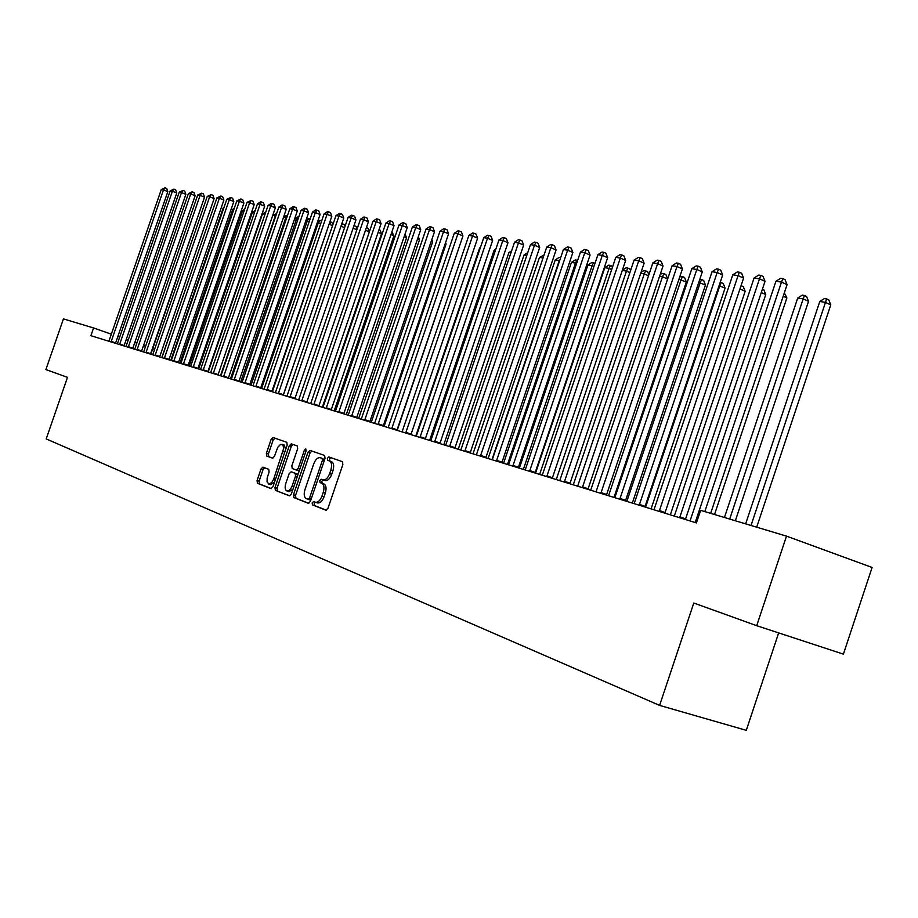<?xml version="1.0" encoding="UTF-8"?>
<svg xmlns="http://www.w3.org/2000/svg" width="918" height="918" viewBox="0 0 918 918"><rect width="100%" height="100%" fill="white"/><g stroke="black" fill="none" stroke-linecap="round" stroke-linejoin="round"><path stroke-width="1.38" d="M312.166 502.88L312.476 504.911L325.879 510.178L327.99 508.251L342.862 464.542L342.403 461.674L328.816 456.934L327.359 458.3L327.669 460.297L329.424 460.905C331.719 462.247 332.19 465.288 330.847 470.039L329.619 473.654C327.783 478.221 325.569 480.298 322.964 479.873L321.22 479.23L319.762 480.584L320.072 482.593L321.805 483.235C324.088 484.612 324.559 487.676 323.216 492.45L321.988 496.064C320.175 500.608 317.972 502.662 315.39 502.238L313.6 501.538L312.166 502.88M315.322 502.215L314.254 503.546L314.553 505.577L326.349 510.201M330.744 457.612L329.436 459L329.746 460.985L331.49 461.605L329.413 460.905M323.01 479.896L321.839 481.273L322.149 483.27L323.882 483.912L321.805 483.235M262.938 467.136L261.01 468.983L257.063 480.539L257.419 483.27L270.994 488.606L272.944 486.735L287.185 445.023L286.806 442.304L273.059 437.519L271.131 439.401L266.369 453.331L266.725 456.039L272.543 458.162L274.482 456.292L277.729 447.353L280.529 444.404L282.744 444.679L283.754 448.11L273.748 478.978L271.774 482.558L268.928 484.073L267.069 481.904L267.149 478.014L269.1 472.059L268.733 469.316L262.938 467.136M322.952 479.873L325.041 480.562C327.646 480.986 329.872 478.909 331.708 474.342L329.619 473.654M90.905 335.69L696.429 522.904L700.629 510.339L786.496 536.135L756.707 625.697L693.79 603.023L659.617 705.403L46.21 438.919L67.484 377.344L45.9 369.564L63.434 318.89L93.579 327.956L90.905 335.69M293.485 494.768L293.886 497.602L308.333 503.282L310.387 501.377L325.064 458.311L324.628 455.477L309.997 450.382L307.966 452.31L293.485 494.768L295.539 495.433L295.952 498.267L308.792 503.305M289.365 495.823L275.366 490.327L274.987 487.538L289.262 445.758L291.236 443.842L297.26 445.941L297.661 448.695L291.844 465.759L292.245 468.536L296.273 470.027L298.27 468.123L304.363 450.256L305.786 448.913L306.073 450.853L291.373 493.941L289.445 495.846M659.617 705.403L746.288 730.326L778.659 632.904M154.58 349.437L152.721 348.783M145.629 346.293L143.518 345.547M136.839 343.194L134.82 342.471M128.21 340.142L126.259 339.465M119.707 337.158L117.848 336.504M111.365 334.209L93.579 327.956M786.496 536.135L872.1 567.462L843.401 654.144L756.707 625.697M315.597 502.307L317.479 502.903C320.061 503.328 322.264 501.274 324.077 496.741L321.988 496.064M323.882 483.912C326.177 485.289 326.647 488.365 325.305 493.127L324.077 496.741M329.424 460.905L331.501 461.605C333.796 462.947 334.267 465.988 332.936 470.739L331.708 474.342M311.879 451.036L310.02 452.999L295.539 495.433M308.115 499.403L309.55 498.061L322.413 460.32L322.115 458.334L320.302 457.703C317.72 457.313 315.528 459.379 313.726 463.9L304.983 489.558C303.64 494.263 304.087 497.304 306.325 498.704L310.904 499.874M308.173 499.415L310.204 500.069M324.616 459.643L320.302 457.703M289.801 495.846L275.366 490.327M293.106 444.496L291.293 446.435L277.029 488.192L277.408 490.981M298.316 470.704L296.273 470.027L299.44 470.291M285.796 483.476C284.683 487.389 285.05 489.891 286.886 490.992L289.342 490.361L291.649 487.286L295.55 476.109L295.148 473.309L291.121 471.818L289.124 473.711L285.796 483.476M286.886 490.992L288.94 491.658L292.968 489.26M297.822 475.042L295.148 473.309M293.117 472.472L297.191 473.986M268.572 483.981L270.603 484.635L274.425 482.409M285.762 449.2L284.121 444.955L282.101 444.278M274.918 438.161L273.139 440.078L268.377 453.997L268.744 456.705L272.83 458.197M264.613 467.767L263.03 469.649L259.094 481.193L259.45 483.924L271.418 488.628M756.696 527.184L830.779 304.845L825.397 302.366L819.785 301.483L745.645 523.857M751.027 525.475L826.636 298.924L828.782 299.922L830.779 304.845M819.785 301.483L824.387 298.568L826.636 298.924M710.67 513.357L787.07 284.66L781.493 282.09L704.806 511.59M775.94 281.264L780.61 278.303L782.836 278.624L781.493 282.09L775.94 281.264L695.201 522.526M782.836 278.624L785.051 279.657L787.07 284.66M735.341 520.758L808.54 301.334L803.181 298.866L797.719 298.017L724.451 517.488M729.695 519.072L803.181 298.866L804.443 295.481L806.578 296.468L808.54 301.334M797.719 298.017L802.252 295.137L804.443 295.481M714.525 514.516L786.875 297.902L783.203 296.227M784.339 292.831L786.875 297.902M679.859 516.845L685.585 518.899L765.027 281.356L759.496 278.808L679.653 517.718M754.08 278.005L758.681 275.079L760.838 275.4L759.496 278.808L754.08 278.005L674.328 516.065M685.585 518.899L685.425 519.496M760.838 275.4L763.053 276.421L765.027 281.356M659.376 510.523L665.08 512.565L743.569 278.131L738.061 275.607L659.181 511.383M732.782 274.826L737.315 271.935L739.426 272.244L738.061 275.607L732.782 274.826L653.983 509.777M665.08 512.565L664.919 513.162M739.426 272.244L741.629 273.254L743.569 278.131M690.061 520.931L765.75 294.563L761.286 292.544M762.422 289.17L763.856 289.824L765.75 294.563M670.335 514.837L745.152 291.304L739.942 288.952M741.055 285.647L743.293 286.623L745.152 291.304M741.182 285.67L740.39 287.621M639.433 504.372L645.09 506.392L722.661 274.987L717.176 272.497L639.226 505.221M712.035 271.728L716.51 268.882L718.565 269.181L717.176 272.497L712.035 271.728L634.166 503.649M645.09 506.392L644.941 506.977M718.565 269.181L720.756 270.179L722.661 274.987M619.983 498.371L625.617 500.379L702.281 271.923L696.819 269.456L619.788 499.208M691.816 268.71L696.223 265.899L698.219 266.186L696.819 269.456L691.816 268.71L614.853 497.682M625.617 500.379L625.468 500.964M698.219 266.186L700.4 267.184L702.281 271.923M651.091 508.882L725.059 288.126L719.081 285.647M645.595 507.184L719.804 285.762L721.135 282.56L723.235 283.513L725.059 288.126M720.171 282.411L721.135 282.56M601.038 492.518L606.637 494.527L682.407 268.94L676.979 266.495L600.842 493.345M672.091 265.772L676.44 262.984L678.391 263.271L676.979 266.495L672.091 265.772L596.023 491.864M678.391 263.271L680.559 264.258L682.407 268.94M632.33 503.087L705.46 285.028L698.747 282.457M626.856 501.389L700.227 282.687L701.57 279.531L703.658 280.472L705.46 285.028M699.814 279.256L701.57 279.531M582.551 486.815L588.117 488.801L663.025 266.025L657.621 263.615L582.356 487.63M652.859 262.904L657.15 260.15L659.055 260.437L657.621 263.615L652.859 262.904L577.663 486.184M659.055 260.437L661.212 261.401L663.025 266.025M614.004 497.418L686.331 282.01L678.918 279.336M608.565 495.731L681.122 279.68L682.476 276.57L684.564 277.5L686.331 282.01M679.768 276.811L682.476 276.57M564.524 481.25L570.055 483.224L644.115 263.191L638.744 260.792L564.329 482.065M634.097 260.104L638.32 257.384L640.19 257.66L638.744 260.792L634.097 260.104L559.75 480.642M640.19 257.66L642.336 258.624L644.115 263.191M590.71 490.212L662.475 276.754L659.572 276.295M667.638 279.038L662.475 276.754L663.84 273.679L665.917 274.597L667.638 279.015M660.145 274.574L662.004 273.392L663.84 273.679M546.933 475.822L552.429 477.785L625.663 260.414L620.316 258.05L546.738 476.626M615.783 257.373L619.96 254.688L621.773 254.952L620.316 258.05L615.783 257.373L542.274 475.237M621.773 254.952L623.907 255.904L625.663 260.414M573.28 484.83L644.264 273.885L640.695 273.334M648.533 275.779L644.264 273.885L645.641 270.856L647.706 271.762L648.865 274.757M641.016 272.394L643.851 270.581L645.641 270.856M529.755 470.532L535.228 472.472L607.647 257.706L602.334 255.365L529.571 471.313M597.905 254.699L602.024 252.048L603.803 252.312L602.334 255.365L597.905 254.699L525.211 469.97M603.803 252.312L605.914 253.253L607.647 257.706M556.262 479.563L626.478 271.097L622.289 270.431M629.886 272.6L626.478 271.097L627.866 268.102L629.909 268.997L630.551 270.638M622.347 270.236L626.11 267.827L627.866 268.102M512.99 465.357L518.429 467.285L590.056 255.066L584.777 252.748L512.806 466.126M580.451 252.094L584.514 249.478L586.246 249.73L584.777 252.748L580.451 252.094L508.538 464.818M586.246 249.73L588.358 250.66L590.056 255.066M539.623 474.422L609.093 268.366L604.813 267.689L535.527 473.16M611.698 269.502L609.093 268.366L610.493 265.405L612.662 266.633M604.813 267.689L608.772 265.141L610.493 265.405M496.615 460.297L502.02 462.224L572.866 252.484L567.622 250.189L496.431 461.065M563.4 249.558L567.404 246.965L569.103 247.206L567.622 250.189L563.4 249.558L492.266 459.78M569.103 247.206L571.203 248.135L572.866 252.484M523.375 469.396L592.11 265.692L587.922 265.027L519.37 468.157M593.935 266.484L592.11 265.692L593.51 262.766L594.967 263.409M587.922 265.027L591.835 262.514L593.51 262.766M480.619 455.362L485.989 457.267L556.078 249.96L550.857 247.688L480.435 456.12M546.738 247.068L550.697 244.509L552.349 244.75L550.857 247.688L546.738 247.068L476.373 454.869M552.349 244.75L554.438 245.657L556.078 249.96M507.482 464.485L575.506 263.076L571.409 262.433L503.569 463.28M576.584 263.546L575.506 263.076L576.917 260.196L577.606 260.494M571.409 262.433L575.276 259.943L576.917 260.196M464.99 450.543L470.326 452.436L539.681 247.493L534.483 245.244L464.806 451.289M530.455 244.636L534.368 242.1L535.986 242.341L534.483 245.244L530.455 244.636L460.836 450.061M535.986 242.341L538.051 243.247L539.681 247.493M491.945 459.689L559.269 260.528L555.264 259.897L488.124 458.495M559.636 260.689L560.565 257.924M555.264 259.897L559.085 257.43L560.646 257.671M449.717 445.827L455.018 447.709L523.639 245.095L518.475 242.857L449.533 446.573M514.528 242.26L518.395 239.759L519.978 239.988L518.475 242.857L514.528 242.26L445.643 445.368M519.978 239.988L522.044 240.883L523.639 245.095M543.043 257.981L539.463 257.419L473.011 453.825M539.463 257.419L544.018 255.089M434.776 441.214L440.043 443.084L507.964 242.731L502.823 240.516L434.593 441.948M498.967 239.942L502.789 237.464L504.338 237.693L502.823 240.516L498.967 239.942L430.794 440.778M504.338 237.693L506.38 238.577L507.964 242.731M526.794 255.422L524.017 254.986L458.231 449.258M524.017 254.986L527.77 252.576M420.169 436.716L425.413 438.563L492.622 240.424L487.515 238.232L419.985 437.438M483.752 237.67L487.515 235.215L489.03 235.444L487.515 238.232L483.752 237.67L416.279 436.291M489.03 235.444L491.073 236.316L492.622 240.424M510.924 252.932L508.893 252.611L443.773 444.782M508.893 252.611L511.624 250.843M405.882 432.298L411.092 434.145L477.624 238.175L472.552 235.995L405.699 433.021M468.857 235.444L472.586 233.023L474.067 233.241L472.552 235.995L468.857 235.444L402.073 431.896M474.067 233.241L476.086 234.113L477.624 238.175M495.387 250.488L494.091 250.281L429.613 440.411M494.091 250.281L495.846 249.145M391.906 427.995L397.081 429.819L462.936 235.972L457.898 233.815L391.722 428.695M454.284 233.275L457.967 230.877L459.413 231.084L457.898 233.815L454.284 233.275L388.165 427.593M459.413 231.084L461.433 231.944L462.936 235.972M480.206 248.101L479.609 248.009L415.751 436.13M479.609 248.009L480.424 247.481M378.227 423.772L383.368 425.585L448.569 233.815L443.555 231.669L378.044 424.472M440.02 231.141L443.658 228.766L445.081 228.984L443.555 231.669L440.02 231.141L374.567 423.393M445.081 228.984L447.089 229.833L448.569 233.815M364.836 419.641L369.943 421.442L434.501 231.703L429.521 229.58L364.653 420.329M426.055 229.064L429.658 226.712L431.047 226.918L429.521 229.58L426.055 229.064L361.256 419.274M431.047 226.918L433.032 227.767L434.501 231.703M397.207 430.393L459.516 246.058M351.72 415.59L356.804 417.38L420.731 229.626L415.774 227.526L351.548 416.279M412.389 227.021L415.946 224.692L417.3 224.899L415.774 227.526L412.389 227.021L348.209 415.246M417.3 224.899L419.285 225.736L420.731 229.626M384.091 426.331L446.079 244.004L445.23 243.649M445.563 242.639L446.079 244.004M338.891 411.631L343.929 413.41L407.236 227.607L402.314 225.518L338.708 412.308M398.997 225.025L402.52 222.718L403.851 222.913L402.314 225.518L398.997 225.025L335.449 411.298M403.851 222.913L405.813 223.751L407.236 227.607M371.239 422.36L432.642 241.882L431.242 241.296M431.804 239.632L432.642 241.882M358.651 418.47L419.48 239.805L417.541 238.99M418.321 236.695L419.48 239.805M346.304 414.649L406.571 237.762L404.127 236.741M405.056 234.01L406.571 237.762M334.198 410.908L393.914 235.754L390.988 234.538M391.906 231.829L393.914 235.754M322.333 407.236L381.498 233.792L378.113 232.38M379.019 229.695L380.167 230.177L381.498 233.792M310.72 403.553L369.323 231.864L365.49 230.269M366.397 227.607L368.015 228.284L369.323 231.864M356.85 229.752L353.12 228.203M353.992 225.621L356.081 226.425L357.068 229.11M354.245 225.667L353.659 226.608M326.315 407.753L331.329 409.52L394.029 225.621L389.129 223.556L326.131 408.418M385.87 223.074L389.358 220.79L390.666 220.974L389.129 223.556L385.87 223.074L322.941 407.431M390.666 220.974L392.617 221.8L394.029 225.621M313.99 403.943L318.971 405.699L381.085 223.671L376.208 221.628L313.818 404.608M373.018 221.146L376.472 218.897L377.746 219.081L376.208 221.628L373.018 221.146L310.686 403.645M377.746 219.081L379.685 219.895L381.085 223.671M290.742 446.251L291.534 443.945M301.919 400.225L306.864 401.969L368.393 221.766L363.551 219.735L301.747 400.879M360.43 219.276L363.838 217.038L365.089 217.222L363.551 219.735L360.43 219.276L298.671 399.927M365.089 217.222L367.016 218.036L368.393 221.766M290.088 396.565L295.011 398.309L355.954 219.895L351.146 217.887L289.916 397.219M348.083 217.428L351.445 215.214L352.673 215.397L351.146 217.887L348.083 217.428L286.898 396.289M352.673 215.397L354.6 216.2L355.954 219.895M278.487 392.984L283.375 394.717L343.757 218.059L338.983 216.074L278.315 393.627M335.977 215.627L339.304 213.435L340.509 213.607L338.983 216.074L335.977 215.627L275.354 392.72M340.509 213.607L342.425 214.41L343.757 218.059M267.115 389.484L271.969 391.194L331.8 216.269L327.049 214.296L266.943 390.116M324.1 213.848L327.405 211.679L328.587 211.851L327.049 214.296L324.1 213.848L264.04 389.221M328.587 211.851L330.48 212.643L331.8 216.269M255.95 386.042L260.792 387.74L320.072 214.502L315.344 212.551L255.789 386.673M312.464 212.115L315.723 209.958L316.882 210.13L315.344 212.551L312.464 212.115L252.943 385.789M316.882 210.13L318.776 210.922L320.072 214.502M283.329 395.176L340.98 226.207M344.583 227.675L341.083 226.23L342.552 223.854L344.388 224.612L345.03 226.367M341.817 223.74L342.552 223.854M245.014 382.657L249.822 384.355L308.574 212.781L303.869 210.83L244.842 383.288M301.035 210.406L304.271 208.283L305.407 208.443L303.869 210.83L301.035 210.406L242.065 382.427M305.407 208.443L307.289 209.224L308.574 212.781M272.359 391.791L329.046 224.336M332.546 225.644L329.608 224.428L331.077 222.076L333.211 223.694M329.86 221.949L331.077 222.076M234.285 379.352L239.059 381.027L297.283 211.083L292.613 209.155L234.113 379.972M289.836 208.742L293.037 206.63L294.15 206.791L292.613 209.155L289.836 208.742L231.382 379.123M294.15 206.791L296.009 207.56L297.283 211.083M261.596 388.463L318.351 222.649L317.341 222.5M320.749 223.648L318.351 222.649L319.82 220.32L321.633 221.077M317.984 220.618L319.82 220.32M223.751 376.105L228.49 377.768L286.209 209.419L281.562 207.502L223.579 376.713M278.831 207.101L282.01 205.001L283.1 205.162L281.562 207.502L278.831 207.101L220.905 375.887M283.1 205.162L284.959 205.93L286.209 209.419M251.039 385.204L307.289 220.917L305.866 220.687M309.182 221.697L307.289 220.917L308.758 218.61L310.054 219.138M306.337 219.322L308.758 218.61M213.412 372.915L218.128 374.567L275.343 207.789L270.718 205.884L213.251 373.511M268.045 205.483L271.177 203.417L272.256 203.566L270.718 205.884L268.045 205.483L210.612 372.697M218.128 374.567L272.726 215.478L276.593 213.619M272.256 203.566L274.103 204.335L275.343 207.789M240.665 381.991L296.434 219.207L294.598 218.92M297.834 219.781L296.434 219.207L297.902 216.923L298.694 217.256M294.907 218.025L297.902 216.923M203.268 369.782L207.95 371.423L264.671 206.183L260.081 204.301L203.107 370.379M257.453 203.911L260.551 201.857L261.607 202.006L260.081 204.301L257.453 203.911L200.514 369.575M261.607 202.006L263.443 202.763L264.671 206.183M230.475 378.847L285.785 217.532L283.547 217.187M286.691 217.91L285.785 217.532L287.552 215.397M283.696 216.751L287.242 215.271M193.308 366.707L197.967 368.336L254.194 204.611L249.627 202.74L193.147 367.303M247.045 202.35L251.153 200.468L249.627 202.74L247.045 202.35L190.6 366.511M251.153 200.468L252.978 201.214L254.194 204.611M220.481 375.749L275.308 215.891L272.726 215.478M275.756 216.074L276.387 214.25M183.52 363.689L188.156 365.318L243.901 203.062L239.368 201.214L183.359 364.274M236.833 200.835L240.895 198.965L239.368 201.214L236.833 200.835L180.869 363.505M240.895 198.965L242.708 199.699L243.901 203.062M210.83 372.203L265.027 214.273L262.491 213.871L208.225 371.962M262.491 213.871L265.83 211.955M173.915 360.728L178.517 362.335L233.803 201.547L229.282 199.711L173.754 361.302M226.792 199.332L230.808 197.485L229.282 199.711L226.792 199.332L171.31 360.556M230.808 197.485L232.61 198.219L233.803 201.547M254.458 212.609L252.427 212.287L198.621 368.99M252.427 212.287L255.204 210.463M164.483 357.813L169.061 359.42L223.877 200.055L219.391 198.231L164.322 358.387M216.935 197.863L220.905 196.027L219.391 198.231L216.935 197.863L161.924 357.653M220.905 196.027L222.695 196.75L223.877 200.055M244.085 210.979L242.547 210.738L189.177 366.075M242.547 210.738L244.647 209.35M155.211 354.956L159.766 356.551L214.123 198.586L209.66 196.773L155.062 355.53M207.25 196.418L211.174 194.593L209.66 196.773L207.25 196.418L152.698 354.796M211.174 194.593L212.965 195.316L214.123 198.586M233.895 209.373L232.828 209.212L179.894 363.207M232.828 209.212L234.274 208.248M146.111 352.145L150.632 353.728L204.542 197.152L200.101 195.35L145.951 352.707M197.737 194.995L201.616 193.193L200.101 195.35L197.737 194.995L143.633 351.996M201.616 193.193L203.394 193.905L204.542 197.152M223.877 207.801L223.281 207.709L170.771 360.384M223.281 207.709L224.107 207.158M137.161 349.379L141.659 350.951L195.121 195.729L190.714 193.95L137 349.942M188.385 193.606L192.229 191.805L190.714 193.95L188.385 193.606L134.728 349.242M192.229 191.805L193.985 192.528L195.121 195.729M214.055 206.263L161.809 357.607M128.359 346.671L132.835 348.232L185.861 194.341L181.477 192.573L128.21 347.222M179.194 192.229L182.992 190.451L181.477 192.573L179.194 192.229L125.961 346.534M182.992 190.451L184.748 191.162L185.861 194.341M119.719 343.998L124.159 345.558L176.761 192.975L172.4 191.219L119.57 344.548M170.163 190.887L173.915 189.119L172.4 191.219L170.163 190.887L117.355 343.871M173.915 189.119L175.659 189.819L176.761 192.975M150.85 354.222L201.742 205.276M111.216 341.381L115.634 342.919L167.822 191.632L163.484 189.888L111.067 341.921M161.281 189.556L164.988 187.8L163.484 189.888L161.281 189.556L108.898 341.255M164.988 187.8L166.72 188.5L167.822 191.632M314.553 505.577L312.476 504.911M329.746 460.985L327.669 460.297L329.746 460.985M322.149 483.27L320.072 482.593M325.305 493.127L323.216 492.45M325.029 480.562L323.102 479.919M332.936 470.739L330.847 470.039M310.02 452.999L307.966 452.31M295.952 498.267L293.886 497.602M311.328 498.635L309.55 498.061M324.18 460.905L322.413 460.32M277.029 488.192L274.987 487.538M291.293 446.435L289.262 445.758M299.991 468.685L298.27 468.123M306.073 450.841L304.363 450.256M293.909 486.494L292.199 485.932M297.26 476.671L295.55 476.109M293.175 472.495L291.121 471.818L293.163 472.483M275.411 479.517L273.748 478.978M284.775 452.115L283.111 451.564M268.744 456.705L266.725 456.039M268.377 453.997L266.369 453.331M273.139 440.078L271.131 439.401M259.45 483.924L257.419 483.27M259.094 481.193L257.063 480.539M263.03 469.649L261.01 468.983M317.479 502.903L315.54 502.284"/></g></svg>
